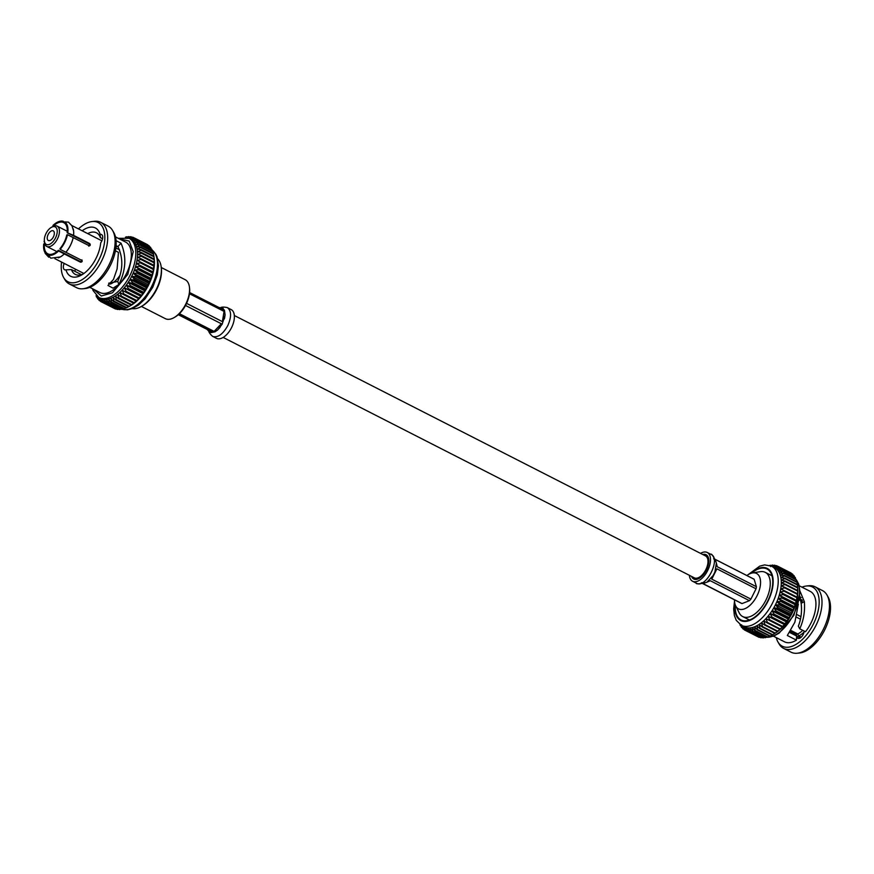<?xml version="1.0" encoding="UTF-8"?>
<svg xmlns="http://www.w3.org/2000/svg" width="874" height="874" viewBox="0 0 874 874"><rect width="100%" height="100%" fill="white"/><g stroke="black" fill="none" stroke-linecap="round" stroke-linejoin="round"><path stroke-width="1.31" d="M234.341 315.514L705.504 555.908A12.302 6.533 117 0 1 705.842 569.651A12.302 6.533 117 0 1 694.327 577.834L223.154 337.43M734.488 599.815A19.873 10.564 -63 0 0 735.7 605.933A19.873 10.564 -63 0 0 738.661 608.949A19.873 10.564 -63 0 0 757.092 595.653A19.873 10.564 -63 0 0 756.392 573.377A19.873 10.564 -63 0 0 752.536 572.929A19.873 10.564 -63 0 0 746.877 575.529M797.132 636.578L796.17 634.6A18.638 9.898 117 0 1 794.499 634.939M804.08 632.077A20.178 10.728 117 0 1 798.749 635.944L801.185 637.201M802.736 630.329A18.638 9.898 117 0 1 797.776 633.967L798.749 635.944M790.948 630.482L797.776 633.967M800.431 619.207L796.465 617.186M797.077 614.662L800.934 616.629M802.157 601.465L799.306 600.012M799.535 598.756L802.277 600.154M796.17 634.6L790.26 631.585M771.742 574.961A28.602 15.197 -63 0 0 770.912 575.234M748.352 619.447A28.602 15.197 -63 0 0 748.614 620.278M735.296 604.994A28.602 15.197 -63 0 0 740.988 619.939A28.602 15.197 -63 0 0 741.228 620.059A28.602 15.197 -63 0 0 767.645 601.148A28.602 15.197 -63 0 0 766.99 568.985A28.602 15.197 -63 0 0 751.542 573.136M801.993 587.175A33.234 17.666 117 0 1 806.538 585.984L808.865 585.744A34.578 18.376 117 0 1 815.049 586.793L822.478 590.584A34.578 18.376 117 0 1 826.957 594.976L828.126 597.008A33.234 17.666 117 0 1 824.455 630.416A33.234 17.666 117 0 1 799.557 652.998L797.23 653.239A34.578 18.376 117 0 1 791.331 652.332A34.578 18.376 117 0 1 791.046 652.19L783.617 648.399A34.578 18.376 117 0 1 779.138 644.007L777.969 641.975A33.234 17.666 117 0 1 776.265 637.605M769.852 565.402L770.005 565.336A35.965 19.108 117 0 1 770.398 565.26L770.103 565.489M770.726 565.729L772.255 565.074A35.965 19.108 117 0 1 772.627 565.063L770.649 566.603M771.709 566.188L774.386 565.172A35.965 19.108 117 0 1 774.735 565.227L772.54 566.887L776.374 565.631A35.965 19.108 117 0 1 776.702 565.751L774.298 567.51L778.199 566.45A35.965 19.108 117 0 1 778.505 566.636L775.883 568.461L779.848 567.619A35.965 19.108 117 0 1 780.111 567.86L777.292 569.728L781.29 569.127A35.965 19.108 117 0 1 781.509 569.422L778.516 571.29L782.514 570.951A35.965 19.108 117 0 1 782.7 571.29L779.521 573.136L783.497 573.071A35.965 19.108 117 0 1 783.65 573.464L780.307 575.256L784.251 575.463A35.965 19.108 117 0 1 784.36 575.911L780.864 577.605L784.754 578.118A35.965 19.108 117 0 1 784.808 578.599L781.192 580.172L784.994 580.981A35.965 19.108 117 0 1 785.016 581.505L781.28 582.936L784.983 584.04A35.965 19.108 117 0 1 784.95 584.586L781.127 585.853L784.71 587.252A35.965 19.108 117 0 1 784.634 587.831L780.733 588.89L784.186 590.584A35.965 19.108 117 0 1 784.065 591.174L780.111 592.015L783.41 594.003A35.965 19.108 117 0 1 783.246 594.604L779.258 595.205L782.394 597.466A35.965 19.108 117 0 1 782.186 598.078L778.199 598.417L781.148 600.941A35.965 19.108 117 0 1 780.908 601.541L776.92 601.618L779.684 604.382A35.965 19.108 117 0 1 779.411 604.983L775.457 604.764L778.024 607.769A35.965 19.108 117 0 1 777.707 608.337L773.818 607.834L776.178 611.035A35.965 19.108 117 0 1 775.839 611.592L772.026 610.784L774.167 614.171A35.965 19.108 117 0 1 773.807 614.695L770.092 613.592L772.026 617.12A35.965 19.108 117 0 1 771.633 617.623L768.049 616.214L769.754 619.874A35.965 19.108 117 0 1 769.36 620.332L765.908 618.628L767.405 622.386A35.965 19.108 117 0 1 766.99 622.801L763.69 620.813L764.99 624.637A35.965 19.108 117 0 1 764.564 624.997L761.429 622.736L762.532 626.603A35.965 19.108 117 0 1 762.095 626.909L759.145 624.386L760.063 628.253A35.965 19.108 117 0 1 759.626 628.504L756.873 625.729L757.605 629.575A35.965 19.108 117 0 1 757.179 629.772L754.623 626.767L755.191 630.547A35.965 19.108 117 0 1 754.775 630.678L752.427 627.477L752.842 631.17A35.965 19.108 117 0 1 752.448 631.246L750.307 627.86L750.591 631.432A35.965 19.108 117 0 1 750.209 631.443L748.286 627.914L748.461 631.334A35.965 19.108 117 0 1 748.1 631.279L746.385 627.619L746.472 630.875A35.965 19.108 117 0 1 746.145 630.755L744.637 626.997L744.648 630.056A35.965 19.108 117 0 1 744.342 629.881L743.042 626.046L742.998 628.887A35.965 19.108 117 0 1 742.736 628.646L741.633 624.79L741.556 627.379A35.965 19.108 117 0 1 741.327 627.084L740.846 625.052M774.298 567.51A33.234 17.666 117 0 1 774.572 567.652A33.234 17.666 117 0 1 775.883 568.461A33.234 17.666 117 0 1 777.292 569.728A33.234 17.666 117 0 1 778.516 571.29A33.234 17.666 117 0 1 779.521 573.136A33.234 17.666 117 0 1 780.307 575.256A33.234 17.666 117 0 1 780.864 577.605A33.234 17.666 117 0 1 781.192 580.172A33.234 17.666 117 0 1 781.28 582.936A33.234 17.666 117 0 1 781.127 585.853A33.234 17.666 117 0 1 780.733 588.89A33.234 17.666 117 0 1 780.111 592.015A33.234 17.666 117 0 1 779.258 595.205A33.234 17.666 117 0 1 778.199 598.417A33.234 17.666 117 0 1 776.92 601.618A33.234 17.666 117 0 1 775.457 604.764A33.234 17.666 117 0 1 773.818 607.834A33.234 17.666 117 0 1 772.026 610.784A33.234 17.666 117 0 1 770.092 613.592A33.234 17.666 117 0 1 768.049 616.214A33.234 17.666 117 0 1 765.908 618.628A33.234 17.666 117 0 1 763.69 620.813A33.234 17.666 117 0 1 761.429 622.736A33.234 17.666 117 0 1 759.145 624.386A33.234 17.666 117 0 1 756.873 625.729A33.234 17.666 117 0 1 754.623 626.767A33.234 17.666 117 0 1 752.427 627.477A33.234 17.666 117 0 1 750.307 627.86A33.234 17.666 117 0 1 748.286 627.914A33.234 17.666 117 0 1 746.385 627.619A33.234 17.666 117 0 1 744.637 626.997A33.234 17.666 117 0 1 744.364 626.866L741.327 625.314L736.236 620.311L734.389 615.558L733.657 608.97L734.521 601.083M740.354 624.757L740.333 625.566A35.965 19.108 117 0 1 740.147 625.216L740.016 624.528M771.043 565.587L770.398 565.26M773.501 565.5L772.627 565.063M775.861 565.795L774.735 565.227M778.122 566.472L776.702 565.751M778.199 566.45L790.872 572.918A35.965 19.108 117 0 1 791.178 573.093L778.505 566.636M779.848 567.619L792.521 574.087A35.965 19.108 117 0 1 792.784 574.327L780.111 567.86M781.29 569.127L793.963 575.595A35.965 19.108 117 0 1 794.193 575.89L781.509 569.422M782.514 570.951L795.187 577.419A35.965 19.108 117 0 1 795.373 577.758L782.7 571.29M783.497 573.071L796.181 579.538A35.965 19.108 117 0 1 796.323 579.932L783.65 573.464M784.251 575.463L796.924 581.931A35.965 19.108 117 0 1 797.033 582.379L784.36 575.911M784.754 578.118L797.427 584.586A35.965 19.108 117 0 1 797.492 585.067L784.808 578.599M784.994 580.981L797.667 587.448A35.965 19.108 117 0 1 797.689 587.973L785.016 581.505M784.983 584.04L797.656 590.507A35.965 19.108 117 0 1 797.634 591.053L784.95 584.586M784.71 587.252L797.383 593.719A35.965 19.108 117 0 1 797.317 594.298L784.634 587.831M784.186 590.584L796.859 597.051A35.965 19.108 117 0 1 796.738 597.641L784.065 591.174M783.41 594.003L796.083 600.471A35.965 19.108 117 0 1 795.919 601.072L783.246 594.604M782.394 597.466L795.067 603.934A35.965 19.108 117 0 1 794.87 604.546L782.186 598.078M781.148 600.941L793.821 607.408A35.965 19.108 117 0 1 793.581 608.009L780.908 601.541M779.684 604.382L792.357 610.85A35.965 19.108 117 0 1 792.084 611.45L779.411 604.983M778.024 607.769L790.697 614.225A35.965 19.108 117 0 1 790.38 614.804L777.707 608.337M776.178 611.035L788.851 617.503A35.965 19.108 117 0 1 788.512 618.06L775.839 611.592M774.167 614.171L786.84 620.638A35.965 19.108 117 0 1 786.48 621.163L773.807 614.695M772.026 617.12L784.699 623.588A35.965 19.108 117 0 1 784.306 624.091L771.633 617.623M769.754 619.874L782.438 626.341A35.965 19.108 117 0 1 782.033 626.8L769.36 620.332M767.405 622.386L780.078 628.854A35.965 19.108 117 0 1 779.663 629.269L766.99 622.801M764.99 624.637L777.663 631.104A35.965 19.108 117 0 1 777.237 631.465L764.564 624.997M762.532 626.603L775.205 633.071A35.965 19.108 117 0 1 774.779 633.377L762.095 626.909M760.063 628.253L772.736 634.721A35.965 19.108 117 0 1 772.299 634.972L759.626 628.504M757.605 629.575L770.278 636.043A35.965 19.108 117 0 1 769.852 636.228L757.179 629.772M755.191 630.547L767.864 637.015A35.965 19.108 117 0 1 767.448 637.146L754.775 630.678M752.842 631.17L765.515 637.638A35.965 19.108 117 0 1 765.121 637.714L752.448 631.246M750.591 631.432L763.264 637.9A35.965 19.108 117 0 1 762.893 637.911L750.209 631.443M748.461 631.334L761.134 637.801A35.965 19.108 117 0 1 760.773 637.747L748.1 631.279M746.472 630.875L759.145 637.343A35.965 19.108 117 0 1 758.818 637.222L746.145 630.755M744.648 630.056L757.397 636.501M742.998 628.887L744.222 629.509M741.556 627.379L742.507 627.871M740.333 625.566L741.054 625.926M793.013 575.103L792.784 574.327M794.466 577.048L794.193 575.89M795.668 579.276L795.373 577.758M796.607 581.767L796.323 579.932A33.234 17.666 117 0 1 793.221 615.165A33.234 17.666 117 0 1 766.367 637.233M797.274 584.509L797.033 582.379M797.656 590.507L797.864 591.403A33.234 17.666 117 0 0 797.787 588.77A33.234 17.666 117 0 0 797.776 588.639L797.492 585.067M797.383 593.719L797.711 594.309A33.234 17.666 117 0 0 797.864 591.403L797.689 587.973M796.859 597.051L797.317 597.346A33.234 17.666 117 0 0 797.711 594.309L797.634 591.053M796.083 600.471L796.695 600.482A33.234 17.666 117 0 0 797.317 597.346L797.317 594.298M780.111 592.015L796.695 600.482L796.738 597.641M796.695 600.482A33.234 17.666 117 0 1 795.843 603.672L795.919 601.072M795.067 603.934L795.843 603.672A33.234 17.666 117 0 1 794.783 606.884L794.87 604.546M793.821 607.408L794.783 606.884A33.234 17.666 117 0 1 793.505 610.074L793.581 608.009M792.357 610.85L793.505 610.074A33.234 17.666 117 0 1 792.052 613.231L792.084 611.45M790.697 614.225L792.052 613.231A33.234 17.666 117 0 1 790.413 616.301L790.38 614.804M788.851 617.503L790.413 616.301A33.234 17.666 117 0 1 788.61 619.251L788.512 618.06M786.84 620.638L788.61 619.251A33.234 17.666 117 0 1 786.687 622.048L786.48 621.163M784.699 623.588L786.687 622.048A33.234 17.666 117 0 1 784.634 624.681L784.306 624.091M782.438 626.341L784.634 624.681A33.234 17.666 117 0 1 782.492 627.095L782.033 626.8M780.078 628.854L782.492 627.095A33.234 17.666 117 0 1 780.274 629.28L779.663 629.269M777.663 631.104L780.274 629.28A33.234 17.666 117 0 1 778.013 631.203L777.237 631.465M775.205 633.071L778.013 631.203A33.234 17.666 117 0 1 775.741 632.842L774.779 633.377M772.736 634.721L775.741 632.842A33.234 17.666 117 0 1 775.085 633.257A33.234 17.666 117 0 1 774.757 633.464M770.278 636.043L772.212 634.928M767.864 637.015L769.59 636.097M765.515 637.638L767.011 636.928M763.264 637.9L764.477 637.386M761.134 637.801L762.019 637.474M798.344 604.131L794.87 622.201L787.332 635.496L796.422 640.139A28.307 15.044 117 0 1 784.743 641.931A28.307 15.044 117 0 1 784.513 641.811L773.512 636.206M799.251 585.777L810.242 591.381A28.307 15.044 117 0 1 805.489 631.738L799.754 628.81C803.61 620.289 805.14 611.243 804.353 601.662L800.027 591.25M806.538 585.984A33.234 17.666 117 0 1 815.486 619.36A33.234 17.666 117 0 1 782.547 646.345A33.234 17.666 117 0 1 777.969 641.975M789.67 632.481L796.585 635.999A5.867 3.114 -63 0 0 797.754 638.282A5.867 3.114 -63 0 0 801.698 636.676A5.867 3.114 -63 0 0 804.233 631.104M800.289 637.9L796.585 635.999L796.422 640.139M815.049 586.793A34.578 18.376 117 0 1 815.835 625.675A34.578 18.376 117 0 1 783.902 648.541A34.578 18.376 117 0 1 783.617 648.399M826.957 594.976A34.578 18.376 117 0 1 823.133 629.739A34.578 18.376 117 0 1 797.23 653.239M765.908 618.628L782.492 627.095M768.049 616.214L784.634 624.681M770.092 613.592L786.687 622.048M772.026 610.784L788.61 619.251M773.818 607.834L790.413 616.301M775.457 604.764L792.052 613.231M776.92 601.618L793.505 610.074M778.199 598.417L794.783 606.884M779.258 595.205L795.843 603.672M804.353 601.662L801.13 603.268C802.103 611.33 801.174 618.967 798.333 626.155L799.754 628.81M801.13 603.268L799.874 596.155M752.536 572.929L760.249 571.683A24.822 13.186 117 0 1 765.263 572.35A24.822 13.186 117 0 1 765.832 600.263A24.822 13.186 117 0 1 742.911 616.673A24.822 13.186 117 0 1 742.714 616.574A24.822 13.186 117 0 1 739.218 612.893L735.7 605.933M790.773 630.777L798.038 634.491M797.066 614.684L800.923 616.651M799.36 599.761L802.223 601.214M714.156 558.879L715.598 560.551L715.019 559.316L754.153 579.287L756.392 586.694L717.248 566.734L716.374 563.129L714.91 572.022L716.909 568.832L756.043 588.792L750.897 599.116L711.764 579.145L713.14 575.573L706.858 582.226L710.278 580.707L749.422 600.678L742.037 603.584A13.634 7.243 117 0 1 741.338 603.3L702.423 583.45M742.037 603.584L702.696 583.417M703.614 583.329L706.858 582.226M709.327 580.806L707.612 581.756M750.897 599.116A13.634 7.243 117 0 1 749.422 600.678M756.392 586.694A13.634 7.243 117 0 1 756.043 588.792M716.494 564.211L716.767 565.959M714.812 559.174L753.727 579.025A13.634 7.243 117 0 1 754.153 579.287M702.051 583.176L704.28 583.242M714.91 572.022L713.14 575.573M715.598 560.551L716.374 563.129M689.378 575.311A16.147 8.576 -63 0 0 692.579 581.254A16.147 8.576 -63 0 0 707.558 570.777A16.147 8.576 -63 0 0 707.252 552.488A16.147 8.576 -63 0 0 707.121 552.423A16.147 8.576 -63 0 0 700.555 553.384M691.553 576.425A13.623 7.243 -63 0 0 693.727 579.003A13.623 7.243 -63 0 0 706.367 570.165A13.623 7.243 -63 0 0 706.105 554.739A13.623 7.243 -63 0 0 705.995 554.684A13.623 7.243 -63 0 0 702.74 554.498M702.925 575.234L702.215 574.874M702.729 574.316L703.417 574.666M707.678 564.375L708.377 564.724M708.191 565.478L707.514 565.128M141.402 306.446L165.295 318.639A21.861 11.613 -63 0 0 173.992 317.644A21.861 11.613 -63 0 0 185.758 304.108A21.861 11.613 -63 0 0 189.461 287.317A21.861 11.613 -63 0 0 185.168 279.702L161.264 267.499M82.156 230.791A27.127 14.41 117 0 1 100.117 234.407A6.009 3.19 117 0 1 101.526 234.527A6.009 3.19 117 0 1 100.707 242.841A27.127 14.41 117 0 1 81.49 275.059A27.127 14.41 117 0 1 65.965 269.858L71.428 269.563A23.336 12.4 -63 0 0 75.295 274.381A23.336 12.4 -63 0 0 83.096 274.065M110.321 284.061A18.638 9.898 -63 0 0 119.946 275.408M85.39 232.484L86.34 232.921A18.638 9.898 117 0 1 86.745 233.107A18.638 9.898 117 0 1 86.832 233.15L71.777 225.492M73.143 228.715A18.638 9.898 117 0 1 73.558 235.335L89.782 243.606L90.262 244.567A18.638 9.898 117 0 1 90.12 245.463L89.41 245.845L67.462 234.68A18.594 9.876 117 0 1 60.164 249.319L59.956 248.631A17.535 9.319 -63 0 0 66.785 234.942L67.462 234.68M88.711 246.129L89.41 245.845M60.164 249.319L65.878 252.258A18.638 9.898 -63 0 0 73.198 237.575M65.878 252.258L82.09 260.528L82.2 261.348A18.638 9.898 117 0 1 81.566 262.014L80.517 262.2L64.294 253.93A18.638 9.898 117 0 1 58.274 257.863M82.09 260.528L81.883 259.818M54.942 258.638L70.204 266.483A18.638 9.898 117 0 1 69.811 266.297A18.638 9.898 117 0 1 69.723 266.253L54.854 258.649M90.262 244.567L89.563 244.84A17.535 9.319 117 0 1 89.41 245.736M89.563 244.84L89.072 243.89L89.782 243.606M73.558 235.335L67.156 232.703L89.072 243.89M67.156 232.703A17.535 9.319 117 0 0 64.184 222.859L64.665 221.909L68.489 222.138L72.007 225.885L73.569 230.889A18.594 9.876 117 0 1 73.536 235.346M63.452 221.34L56.985 222.422A18.594 9.876 117 0 1 63.452 221.34L62.972 222.291L64.457 223.045M53.39 226.246L52.975 225.459A18.594 9.876 117 0 1 56.985 222.422M115.991 246.981A23.336 12.4 117 0 1 117.575 246.402M53.183 226.148A17.535 9.319 117 0 1 62.972 222.291M81.981 260.638A17.535 9.319 117 0 1 81.348 261.304L81.566 262.014M80.517 262.2L80.299 261.49L81.348 261.304M80.299 261.49L58.372 250.303A17.535 9.319 117 0 1 48.583 254.159L47.371 253.58A17.535 9.319 117 0 1 44.41 243.748L44.858 243.977M64.665 221.909A18.594 9.876 117 0 1 67.833 232.429M44.454 241.639L44.093 241.77A18.594 9.876 117 0 1 44.355 240.667M47.371 253.58L46.901 254.542A18.594 9.876 117 0 1 43.7 248.478A18.594 9.876 117 0 1 43.733 244.01L44.41 243.748M46.901 254.542L48.769 257.218L45.262 253.471L43.7 248.478M58.372 250.303L58.58 250.991A18.594 9.876 117 0 1 48.114 255.11L50.812 258.169L60.273 256.934A18.594 9.876 117 0 0 64.283 253.897L64.294 253.93M48.114 255.11L48.583 254.159M58.58 250.991L64.283 253.897M116.111 245.66L117.935 246.588C123.158 257.732 123.092 269.356 117.739 281.45L108.66 283.209M71.428 269.563L81.457 274.676M100.117 234.407L100.357 237.619A23.336 12.4 -63 0 0 96.501 232.801A23.336 12.4 -63 0 0 87.717 233.598M100.357 237.619L102.575 238.744M65.867 252.225A18.594 9.876 -63 0 0 73.165 237.586M117.935 246.588L121.016 243.19C126.708 256.377 125.987 270.142 118.853 284.487L117.739 281.45M116.089 240.678L121.016 243.19M118.853 284.487L113.041 288.169L107.972 285.448L113.489 279.407L117.105 268.963L118.438 252.346L115.423 250.805M65.965 269.858A6.009 3.19 117 0 1 64.556 269.727A6.009 3.19 117 0 1 64.206 263.413M78.463 228.901A33.234 17.666 117 0 1 92.207 221.526A33.234 17.666 117 0 1 99.035 259.644A33.234 17.666 117 0 1 63.638 277.517A33.234 17.666 117 0 1 61.551 262.058M51.348 227.36L52.626 226.639A11.417 6.063 117 0 1 57.16 226.115A11.417 6.063 117 0 1 57.466 238.864A11.417 6.063 117 0 1 46.792 246.446A11.417 6.063 117 0 1 44.541 242.469L44.377 241.006A9.832 5.233 117 0 1 51.348 227.36A9.832 5.233 117 0 1 56.81 228.748A9.832 5.233 117 0 1 55.521 237.892A9.832 5.233 117 0 1 48.813 244.589A9.832 5.233 117 0 1 44.377 241.006M89.771 287.338L99.909 292.517A28.307 15.044 -63 0 0 126.173 274.141A28.307 15.044 -63 0 0 125.638 242.087L115.499 236.909M63.638 277.517L64.807 279.538A34.578 18.376 -63 0 0 69.275 283.93A34.578 18.376 -63 0 0 101.635 260.944A34.578 18.376 -63 0 0 100.718 222.324A34.578 18.376 -63 0 0 94.534 221.286L92.207 221.526M75.546 269.225A6.009 3.19 -63 0 0 74.858 271.311M69.275 283.93L76.715 287.732A34.578 18.376 -63 0 0 82.899 288.77L85.226 288.529A33.234 17.666 -63 0 0 110.113 265.947A33.234 17.666 -63 0 0 113.784 232.539L112.615 230.518A34.578 18.376 -63 0 0 108.147 226.115L100.718 222.324M82.899 288.77A34.578 18.376 -63 0 0 108.802 265.27A34.578 18.376 -63 0 0 112.615 230.518M48.168 234.451A5.43 2.884 -63 0 0 48.321 240.503A5.43 2.884 -63 0 0 53.358 236.985A5.43 2.884 -63 0 0 53.248 230.845A5.43 2.884 -63 0 0 48.168 234.451M98.893 297.531L100.597 298.405A33.234 17.666 -63 0 0 131.439 276.829A33.234 17.666 -63 0 0 130.816 239.192L129.101 238.318A33.234 17.666 117 0 1 129.986 275.43A33.234 17.666 117 0 1 98.893 297.531L93.081 290.539L92.513 288.748M96.686 294.997L96.61 297.16A35.965 19.108 117 0 1 96.359 296.69L96.118 295.488M126.577 237.422L128.423 236.614A35.965 19.108 117 0 1 128.937 236.603L127.101 238.034L130.565 236.701A35.965 19.108 117 0 1 131.045 236.778L129.013 238.318L132.553 237.16A35.965 19.108 117 0 1 133.001 237.313L130.772 238.952L134.388 237.968A35.965 19.108 117 0 1 134.793 238.209L132.367 239.902L136.038 239.126A35.965 19.108 117 0 1 136.399 239.443L133.788 241.169L137.48 240.612A35.965 19.108 117 0 1 137.797 241.016L135.011 242.743L138.715 242.426A35.965 19.108 117 0 1 138.966 242.896L136.027 244.611L139.72 244.545A35.965 19.108 117 0 1 139.916 245.081L136.814 246.73L140.474 246.938A35.965 19.108 117 0 1 140.616 247.528L137.382 249.101L140.976 249.571A35.965 19.108 117 0 1 141.064 250.226L137.71 251.69L141.238 252.433A35.965 19.108 117 0 1 141.26 253.132L137.797 254.465L141.227 255.492A35.965 19.108 117 0 1 141.184 256.224L137.644 257.393L140.965 258.693A35.965 19.108 117 0 1 140.867 259.469L137.251 260.452L140.441 262.025A35.965 19.108 117 0 1 140.288 262.823L136.617 263.598L139.676 265.445A35.965 19.108 117 0 1 139.458 266.253L135.765 266.81L138.671 268.908A35.965 19.108 117 0 1 138.398 269.727L134.694 270.044L137.426 272.382A35.965 19.108 117 0 1 137.098 273.191L133.416 273.256L135.973 275.823A35.965 19.108 117 0 1 135.601 276.632L131.941 276.424L134.312 279.199A35.965 19.108 117 0 1 133.897 279.986L130.292 279.516L132.477 282.477A35.965 19.108 117 0 1 132.018 283.231L128.489 282.488L130.466 285.612A35.965 19.108 117 0 1 129.975 286.333L126.544 285.306L128.325 288.584A35.965 19.108 117 0 1 127.812 289.25L124.479 287.95L126.075 291.337A35.965 19.108 117 0 1 125.528 291.949L122.327 290.376L123.715 293.861A35.965 19.108 117 0 1 123.158 294.418L120.099 292.572L121.3 296.122A35.965 19.108 117 0 1 120.721 296.603L117.826 294.516L118.842 298.089A35.965 19.108 117 0 1 118.263 298.504L115.532 296.166L116.373 299.749A35.965 19.108 117 0 1 115.794 300.088L113.238 297.521L113.915 301.082A35.965 19.108 117 0 1 113.347 301.344L110.976 298.569L111.501 302.065A35.965 19.108 117 0 1 110.943 302.251L108.769 299.279L109.152 302.699A35.965 19.108 117 0 1 108.616 302.797L106.639 299.673L106.901 302.983A35.965 19.108 117 0 1 106.388 302.994L104.607 299.716L104.76 302.885A35.965 19.108 117 0 1 104.279 302.819L102.695 299.421L102.771 302.437A35.965 19.108 117 0 1 102.324 302.284L100.936 298.799L100.936 301.628A35.965 19.108 117 0 1 100.532 301.388L99.33 297.848L99.286 300.47A35.965 19.108 117 0 1 98.926 300.153L97.91 296.57L97.844 298.974A35.965 19.108 117 0 1 97.527 298.58L96.992 296.286M125.463 237.225L126.173 236.887A35.965 19.108 117 0 1 126.708 236.788L126.042 237.313M126.708 236.788L127.309 237.094M97.276 297.499L96.61 297.16M128.937 236.603L129.745 237.018M98.718 299.421L97.844 298.974M131.045 236.778L132.083 237.313M100.412 301.049L99.286 300.47M133.001 237.313L134.312 237.979M113.948 308.216L100.936 301.628M134.388 237.968L147.324 244.567A35.965 19.108 117 0 1 147.728 244.807L147.859 245.157M134.793 238.209L147.728 244.807M116.187 308.893L115.707 309.035A35.965 19.108 117 0 1 115.259 308.883L102.324 302.284M115.707 309.035L102.771 302.437M136.038 239.126L148.973 245.725A35.965 19.108 117 0 1 149.334 246.042L149.563 246.774M136.399 239.443L149.334 246.042M118.536 309.188L117.706 309.494A35.965 19.108 117 0 1 117.214 309.418L104.279 302.819M117.706 309.494L104.76 302.885M137.48 240.612L150.426 247.222A35.965 19.108 117 0 1 150.732 247.615L151.016 248.708M137.797 241.016L150.732 247.615M120.983 309.112L119.836 309.582A35.965 19.108 117 0 1 119.323 309.593L106.388 302.994M119.836 309.582L106.901 302.983M138.715 242.426L151.65 249.035A35.965 19.108 117 0 1 151.912 249.505L152.207 250.925M138.966 242.896L151.912 249.505M123.507 308.653L122.087 309.309A35.965 19.108 117 0 1 121.552 309.396L108.616 302.797M122.032 309.32L127.517 309.844L132.444 308.555L138.573 305.015L145.15 298.788L152.841 287.12L157.298 274.906L158.456 265.751L157.102 256.956L155.878 254.279L152.01 249.997A33.343 17.72 -63 0 1 151.65 286.486A33.343 17.72 -63 0 1 122.087 309.309L109.152 302.699M139.72 244.545L152.655 251.144A35.965 19.108 117 0 1 152.852 251.679L153.147 253.405M139.916 245.081L152.852 251.679M126.085 307.845L124.436 308.664A35.965 19.108 117 0 1 123.879 308.85L110.943 302.251M124.436 308.664L111.501 302.065M140.474 246.938L153.409 253.536A35.965 19.108 117 0 1 153.551 254.137L153.824 256.126M140.616 247.528L153.551 254.137M128.696 306.676L126.85 307.681A35.965 19.108 117 0 1 126.282 307.943L113.347 301.344M126.85 307.681L113.915 301.082M140.976 249.571L153.922 256.18A35.965 19.108 117 0 1 153.999 256.825L154.283 259.447A33.343 17.72 -63 0 0 154.228 258.999M141.064 250.226L153.999 256.825L154.174 259.043A35.965 19.108 117 0 1 154.195 259.742L154.163 262.091A35.965 19.108 117 0 1 154.13 262.834L153.9 265.303A35.965 19.108 117 0 1 153.802 266.067L153.387 268.635A35.965 19.108 117 0 1 153.223 269.421L153.267 272.098L152.611 272.043A35.965 19.108 117 0 1 152.393 272.852L152.404 275.299L151.606 275.507A35.965 19.108 117 0 1 151.333 276.326L151.333 278.533L150.361 278.981A35.965 19.108 117 0 1 150.044 279.8L150.055 281.745L148.908 282.422A35.965 19.108 117 0 1 148.536 283.231L148.58 284.924L131.941 276.424M133.897 279.986L146.832 286.585L146.941 288.005L145.412 289.086A35.965 19.108 117 0 1 144.953 289.829L145.128 290.976L143.412 292.222A35.965 19.108 117 0 1 142.921 292.932L143.183 293.795L141.271 295.183A35.965 19.108 117 0 1 140.747 295.849L141.129 296.439L139.01 297.936A35.965 19.108 117 0 1 138.463 298.558L138.966 298.864L136.661 300.459A35.965 19.108 117 0 1 136.093 301.017L134.235 302.721A35.965 19.108 117 0 1 133.667 303.212L131.777 304.687A35.965 19.108 117 0 1 131.198 305.102L129.308 306.348A35.965 19.108 117 0 1 128.729 306.687L130.772 305.518A33.343 17.72 -63 0 0 154.283 259.447M128.729 306.687L115.794 300.088M129.308 306.348L116.373 299.749M141.238 252.433L154.174 259.043M141.26 253.132L154.195 259.742M131.198 305.102L118.263 298.504M131.777 304.687L118.842 298.089M141.227 255.492L154.163 262.091M141.184 256.224L154.13 262.834M133.667 303.212L120.721 296.603M134.235 302.721L121.3 296.122M140.965 258.693L153.9 265.303M140.867 259.469L153.802 266.067M136.093 301.017L123.158 294.418M136.661 300.459L123.715 293.861M140.441 262.025L153.387 268.635M138.966 298.864L122.327 290.376M140.288 262.823L153.223 269.421M138.463 298.558L125.528 291.949M136.617 263.598L153.267 272.098M139.01 297.936L126.075 291.337M139.676 265.445L152.611 272.043M141.129 296.439L124.479 287.95M139.458 266.253L152.393 272.852M140.747 295.849L127.812 289.25M135.765 266.81L152.404 275.299M141.271 295.183L128.325 288.584M138.671 268.908L151.606 275.507M143.183 293.795L126.544 285.306M138.398 269.727L151.333 276.326M142.921 292.932L129.975 286.333M134.694 270.044L151.333 278.533M143.412 292.222L130.466 285.612M137.426 272.382L150.361 278.981M145.128 290.976L128.489 282.488M137.098 273.191L150.044 279.8M144.953 289.829L132.018 283.231M133.416 273.256L150.055 281.745M145.412 289.086L132.477 282.477M135.973 275.823L148.908 282.422M146.941 288.005L130.292 279.516M135.601 276.632L148.536 283.231M146.832 286.585A35.965 19.108 -63 0 0 147.247 285.809L134.312 279.199M147.247 285.809L148.58 284.924M132.291 308.62A28.307 15.044 -63 0 0 141.206 306.556A28.307 15.044 -63 0 0 161.242 267.28A28.307 15.044 -63 0 0 157.681 258.857M141.206 306.556L142.233 305.976A27.05 14.366 -63 0 0 161.373 268.449L161.242 267.28M189.461 287.317L189.592 288.486A20.594 10.947 117 0 1 186.096 304.316A20.594 10.947 117 0 1 175.008 317.065L173.992 317.644M178.46 314.564L212.59 331.978L211.115 332.579L209.203 331.683L207.04 329.378L178.296 314.706M218.063 307.277L223.154 308.446L223.613 309.877L189.614 292.528M189.472 293.751L224.061 311.395L225.099 314.88L224.52 318.442L222.389 321.632L186.555 303.354M185.496 305.463L221.33 323.751L220.051 327.4L217.539 330.066L214.097 331.388L179.41 313.679M209.978 332.196L209.203 331.683L211.115 332.579L214.96 331.825L217.539 330.066L222.182 324.188L225.099 314.88L224.465 310.314L222.378 307.932M223.154 308.446L221.242 307.55M227.022 307.484L231.14 309.571A16.147 8.576 117 0 1 231.566 327.597A16.147 8.576 117 0 1 216.457 338.336L212.393 336.25M750.591 573.453A29.235 15.535 117 0 1 772.398 588.694A29.235 15.535 117 0 1 740.944 620.627A29.235 15.535 117 0 1 734.99 604.043M771.556 566.112A33.234 17.666 117 0 1 772.288 603.497A33.234 17.666 117 0 1 741.6 625.456A33.234 17.666 117 0 1 741.327 625.314M692.579 581.254L696.392 583.198C705.799 589.109 721.378 558.573 711.065 554.433L710.933 554.367M716.909 568.832L711.764 579.145M695.289 578.162L695.912 579.44M707.732 556.246L706.334 556.498M701.833 576.359L701.571 575.507M707.864 563.238L708.716 562.911M119.388 238.897L129.177 241.071L133.219 251.657L127.801 274.36L112.495 292.779L101.297 296.002L93.66 289.327M220.357 307.768C220.335 308.336 220.652 306.108 227.327 307.626L227.338 307.626C231.49 310.783 231.632 316.792 227.764 325.652C222.848 334.327 217.812 337.899 212.655 336.392C207.488 331.847 209.126 330.306 208.678 330.667M207.04 329.378L212.59 331.978M214.097 331.388L221.33 323.751M222.389 321.632L224.061 311.395M799.786 596.909L801.185 597.619M775.085 633.257L773.73 634.098M747.915 574.819L759.703 566.155L764.586 564.899L771.545 566.101L774.572 567.652M766.258 637.288L773.698 636.13L779.269 633.038L793.876 615.351L800.06 592.364L798.694 584.018L796.236 579.681M742.714 616.574L749.444 620.005M765.263 572.35L772.004 575.791M696.392 583.198C694.972 584.586 705.886 583.155 704.422 582.565L701.276 582.871M707.252 552.488L711.065 554.433C711.349 552.455 716.614 562.168 715.271 561.316L713.654 558.584M119.618 249.877L115.881 247.965M101.887 240.831L86.745 233.107M83.904 273.496L69.811 266.297M67.265 231.271L57.16 226.115M56.886 251.603L46.792 246.446M129.101 238.318L118.241 238.318"/></g></svg>
